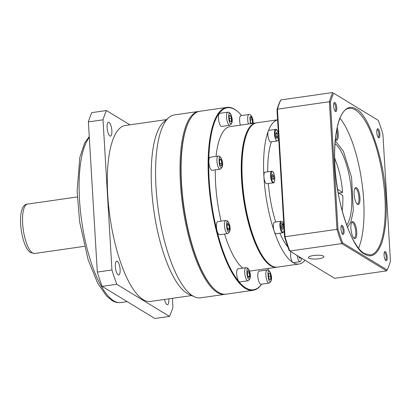 <?xml version="1.0" encoding="UTF-8"?>
<svg xmlns="http://www.w3.org/2000/svg" width="411" height="411" viewBox="0 0 411 411"><rect width="100%" height="100%" fill="white"/><g stroke="black" fill="none" stroke-linecap="round" stroke-linejoin="round"><path stroke-width="0.62" d="M166.47 119.601L125.365 125.489A88.874 28.231 81.8 0 0 108.648 206.204A88.874 28.231 81.8 0 0 143.09 299.588A88.874 28.231 81.8 0 0 150.58 301.443L191.685 295.555M225.531 294.23A92.383 29.345 -98.2 0 1 224.987 294.327L200.542 297.826A92.383 29.345 -98.2 0 1 194.521 296.834L188.69 294.199A88.874 28.231 -98.2 0 1 186.995 293.295A88.874 28.231 -98.2 0 1 153.586 208.696A88.874 28.231 -98.2 0 1 163.979 121.743L168.834 117.572A92.383 29.345 -98.2 0 1 174.331 114.931L198.775 111.427A92.383 29.345 -98.2 0 1 199.325 111.366M194.521 296.834A92.383 29.345 -98.2 0 1 192.759 295.899A92.383 29.345 -98.2 0 1 158.035 207.956A92.383 29.345 -98.2 0 1 168.834 117.572M224.987 294.327A92.383 29.345 -98.2 0 1 217.198 292.396A92.383 29.345 -98.2 0 1 180.46 183.732A92.383 29.345 -98.2 0 1 198.775 111.427M109.876 135.974A7.018 2.23 -98.2 0 1 107.158 128.602A7.018 2.23 -98.2 0 1 108.478 122.231A7.018 2.23 -98.2 0 1 109.069 122.375A7.018 2.23 -98.2 0 1 111.787 129.748A7.018 2.23 -98.2 0 1 110.467 136.123A7.018 2.23 -98.2 0 1 109.876 135.974M118.127 274.861A7.018 2.23 -98.2 0 1 115.409 267.489A7.018 2.23 -98.2 0 1 116.729 261.119A7.018 2.23 -98.2 0 1 117.32 261.262A7.018 2.23 -98.2 0 1 120.038 268.635A7.018 2.23 -98.2 0 1 118.717 275.005A7.018 2.23 -98.2 0 1 118.127 274.861M168.829 298.828A7.018 2.23 -98.2 0 1 167.467 304.705A7.018 2.23 -98.2 0 1 166.876 304.556A7.018 2.23 -98.2 0 1 164.508 299.449M129.933 124.836L106.454 110.538A118.502 37.642 81.8 0 0 103.017 119.806L111.941 269.976A118.502 37.642 81.8 0 0 116.781 284.289L169.486 316.398A118.502 37.642 81.8 0 0 172.923 307.13L172.399 298.314M111.941 269.976L97.304 272.077A118.502 37.642 81.8 0 0 102.144 286.385L116.781 284.289M97.304 272.077L88.386 121.903L103.017 119.806M106.454 110.538L91.823 112.635A118.502 37.642 81.8 0 0 88.386 121.903M169.486 316.398L154.849 318.494L102.144 286.385M261.689 284.155A92.383 29.345 -98.2 0 1 253.084 290.3L226.081 294.168A92.383 29.345 -98.2 0 1 218.298 292.242A92.383 29.345 -98.2 0 1 213.299 288.126A92.383 29.345 -98.2 0 1 183.928 206.882A92.383 29.345 -98.2 0 1 189.301 120.659A92.383 29.345 -98.2 0 1 199.869 111.268L226.872 107.399A92.383 29.345 -98.2 0 1 234.66 109.331A92.383 29.345 -98.2 0 1 237.363 111.289L237.815 111.669A91.915 29.196 -98.2 0 1 241.673 115.542M253.084 290.3A92.383 29.345 -98.2 0 1 245.295 288.368A92.383 29.345 -98.2 0 1 209.497 191.3A92.383 29.345 -98.2 0 1 226.872 107.399M261.658 284.16A91.915 29.196 -98.2 0 1 245.711 287.854A91.915 29.196 -98.2 0 1 209.158 179.741A91.915 29.196 -98.2 0 1 235.128 109.722A91.915 29.196 -98.2 0 1 237.815 111.669M268.362 268.419A91.915 29.196 -98.2 0 1 267.941 270.012M261.011 284.253A6.627 2.106 -98.2 0 1 260.456 284.114A6.627 2.106 -98.2 0 1 257.887 277.153A6.627 2.106 -98.2 0 1 259.13 271.137L267.181 269.981A6.627 2.106 -98.2 0 0 265.932 275.997A6.627 2.106 -98.2 0 0 268.501 282.963A6.627 2.106 -98.2 0 0 269.061 283.102L261.011 284.253M239.88 281.925A6.627 2.106 -98.2 0 1 239.32 281.787A6.627 2.106 -98.2 0 1 236.751 274.825A6.627 2.106 -98.2 0 1 238 268.809L246.045 267.653A6.627 2.106 -98.2 0 0 244.802 273.669A6.627 2.106 -98.2 0 0 247.371 280.636A6.627 2.106 -98.2 0 0 247.925 280.775L239.88 281.925M227.658 233.587L219.613 234.738A6.627 2.106 -98.2 0 1 219.053 234.599A6.627 2.106 -98.2 0 1 216.484 227.637A6.627 2.106 -98.2 0 1 217.732 221.621L225.778 220.466L227.242 220.784C230.026 223.384 231.881 231.645 227.658 233.587A6.627 2.106 -98.2 0 1 227.103 233.448A6.627 2.106 -98.2 0 1 224.534 226.487A6.627 2.106 -98.2 0 1 225.783 220.466M212.081 170.334A6.627 2.106 -98.2 0 1 211.526 170.195A6.627 2.106 -98.2 0 1 208.958 163.234A6.627 2.106 -98.2 0 1 210.201 157.213L218.251 156.062A6.627 2.106 -98.2 0 0 217.003 162.078A6.627 2.106 -98.2 0 0 219.572 169.044A6.627 2.106 -98.2 0 0 220.132 169.178L212.081 170.334M221.704 126.439A6.627 2.106 -98.2 0 1 221.144 126.3A6.627 2.106 -98.2 0 1 218.575 119.339A6.627 2.106 -98.2 0 1 219.823 113.318L227.874 112.167A6.627 2.106 -98.2 0 0 226.625 118.183A6.627 2.106 -98.2 0 0 229.194 125.144A6.627 2.106 -98.2 0 0 229.754 125.283L221.704 126.439M277.101 267.16A72.891 23.155 -98.2 0 1 276.737 267.222L250.756 270.941A72.891 23.155 -98.2 0 1 249.487 271.013M276.737 267.222A72.891 23.155 -98.2 0 1 270.592 265.696A72.891 23.155 -98.2 0 1 242.341 189.106A72.891 23.155 -98.2 0 1 256.053 122.91A72.891 23.155 -98.2 0 1 256.423 122.863M305.003 260.281A72.891 23.155 -98.2 0 1 299.054 264.021L277.466 267.114A72.891 23.155 -98.2 0 1 271.322 265.593A72.891 23.155 -98.2 0 1 267.381 262.346A72.891 23.155 -98.2 0 1 244.206 198.241A72.891 23.155 -98.2 0 1 248.444 130.21A72.891 23.155 -98.2 0 1 256.788 122.802L277.584 119.822M299.054 264.021A72.891 23.155 -98.2 0 1 292.909 262.501A5.846 1.86 81.8 0 0 293.403 262.624L299.989 261.679A5.846 1.86 -98.2 0 1 299.496 261.555A5.846 1.86 -98.2 0 1 297.245 255.555M291.014 251.763A5.846 1.86 81.8 0 0 290.829 257.682A5.846 1.86 81.8 0 0 292.909 262.501A72.891 23.155 -98.2 0 1 274.152 231.131A72.891 23.155 -98.2 0 1 263.924 176.761A72.891 23.155 -98.2 0 1 268.213 131.237A5.846 1.86 81.8 0 0 268.152 137.151A5.846 1.86 81.8 0 0 270.197 141.769A5.846 1.86 81.8 0 0 270.69 141.893L277.276 140.947A5.846 1.86 -98.2 0 1 276.783 140.824A5.846 1.86 -98.2 0 1 275.278 138.307A5.846 1.86 -98.2 0 1 274.44 132.506A5.846 1.86 -98.2 0 1 275.617 129.373L269.03 130.313A5.846 1.86 81.8 0 0 268.213 131.237A72.891 23.155 -98.2 0 1 277.584 119.868M266.246 183.64A5.846 1.86 81.8 0 0 266.739 183.763L273.325 182.818A5.846 1.86 -98.2 0 1 272.832 182.695A5.846 1.86 -98.2 0 1 270.566 176.55A5.846 1.86 -98.2 0 1 271.666 171.243L265.08 172.183A5.846 1.86 81.8 0 0 263.924 176.761A5.846 1.86 81.8 0 0 266.246 183.64M281.073 221.252L274.491 222.192A5.846 1.86 81.8 0 0 273.31 225.331A5.846 1.86 81.8 0 0 274.152 231.131A5.846 1.86 81.8 0 0 275.658 233.648A5.846 1.86 81.8 0 0 276.146 233.772L282.732 232.826A5.846 1.86 -98.2 0 1 282.239 232.703A5.846 1.86 -98.2 0 1 280.194 228.084A5.846 1.86 -98.2 0 1 280.261 222.176A5.846 1.86 -98.2 0 1 281.073 221.252L281.915 221.478L282.609 222.228L283.873 225.66M213.299 288.126L212.934 287.746A91.915 29.196 -98.2 0 1 183.712 206.913A91.915 29.196 -98.2 0 1 189.055 121.127L189.301 120.659M240.378 125.155A6.627 2.106 -98.2 0 1 240.959 115.645L249.004 114.494A6.627 2.106 -98.2 0 0 248.429 123.999M242.783 268.121A72.891 23.155 -98.2 0 1 224.555 234.034M221.072 221.144A72.891 23.155 -98.2 0 1 215.287 169.877M216.052 156.375A72.891 23.155 -98.2 0 1 230.078 126.629L256.053 122.91M267.381 262.346L267.016 261.966A72.423 23.006 -98.2 0 1 243.99 198.277A72.423 23.006 -98.2 0 1 248.198 130.677L248.444 130.21M269.467 279.511L270.597 279.326L270.715 276.151L269.703 273.156L268.573 273.336L268.455 276.516L269.467 279.511M247.494 275.103L248.66 277.492L249.616 276.392L249.41 272.904L248.244 270.515L247.288 271.614L247.494 275.103M226.949 225.192L227.463 228.757L228.701 230.381L229.42 228.439L228.901 224.879L227.668 223.255L226.949 225.192M219.864 159.016L219.433 161.667L220.224 165.058L221.447 165.808L221.878 163.157L221.087 159.761L219.864 159.016M230.391 115.337L229.261 115.522L229.148 118.697L230.16 121.692L231.29 121.512L231.403 118.332L230.391 115.337M252.4 123.434L252.364 119.745L251.203 117.351L250.248 118.45L250.453 121.939L251.26 123.593M268.455 276.475L270.715 276.151M270.597 279.326L269.462 279.49M248.218 276.593L249.616 276.392M249.41 272.904L247.381 273.197M228.901 224.879L226.959 225.156M229.42 228.439L227.458 228.722M221.087 159.761L219.71 159.961M221.878 163.157L219.849 163.45M231.403 118.332L229.148 118.656M231.29 121.512L230.155 121.671M252.364 119.745L250.34 120.033M252.575 123.233L251.178 123.434M278.319 132.198A60.807 19.317 81.8 0 0 278.036 132.337M271.435 141.785A60.807 19.317 81.8 0 0 267.751 171.803M268.337 183.532A60.807 19.317 81.8 0 0 275.714 222.017M279.86 233.237A60.807 19.317 81.8 0 0 287.849 246.898M277.425 133.642L277.81 136.313L277.271 137.767L276.346 136.55L275.956 133.878L276.495 132.424L277.425 133.642L275.966 133.852M272.781 174.351L273.654 176.144L273.808 178.759L273.089 179.581L272.216 177.788L272.061 175.173L272.781 174.351M281.586 224.73L282.429 224.591L283.189 226.836L283.102 229.22L282.254 229.359L281.499 227.113L281.586 224.73M300.343 257.445L300.194 258.375L299.275 257.815L298.997 256.623M277.81 136.313L276.341 136.524M273.654 176.144L272.133 176.36M273.808 178.759L272.765 178.908M282.249 229.343L283.102 229.22M283.189 226.836L281.499 227.083M342.147 210.689A38.202 12.135 -98.2 0 0 342.764 195.41L338.161 192.61M337.606 189.358L342.584 192.389L338.977 193.108M334.713 158.795A38.202 12.135 -98.2 0 1 342.584 192.389M364.732 254.111C352.273 249.528 336.018 201.452 334.97 166.08C333.789 147.446 335.258 131.869 339.378 119.344C344.002 108.293 349.581 104.867 356.116 109.064C368.58 113.647 384.835 161.729 385.878 197.095C387.064 215.729 385.595 231.311 381.47 243.836C376.851 254.887 371.272 258.308 364.732 254.111M318.772 258.755A7.794 1.875 -3.4 0 1 308.337 257.605A7.794 1.875 -3.4 0 1 313.47 255.529A7.794 1.875 -3.4 0 1 323.899 256.68A7.794 1.875 -3.4 0 1 318.772 258.755M354.724 188.659A7.794 2.476 -98.2 0 1 355.196 188.428A7.794 2.476 -98.2 0 1 355.854 188.592A7.794 2.476 -98.2 0 1 358.875 196.782A7.794 2.476 -98.2 0 1 357.406 203.866A7.794 2.476 -98.2 0 1 356.887 203.774M351.508 222.741A7.794 2.476 -98.2 0 1 351.98 222.51A7.794 2.476 -98.2 0 1 352.638 222.675A7.794 2.476 -98.2 0 1 355.736 231.845A7.794 2.476 -98.2 0 1 354.195 237.943A7.794 2.476 -98.2 0 1 353.676 237.856M335.479 111.494A4.613 1.464 -98.2 0 1 335.345 111.396A4.613 1.464 -98.2 0 1 333.763 107.23A4.613 1.464 -98.2 0 1 334.112 102.791A4.613 1.464 -98.2 0 1 334.95 102.555A4.613 1.464 -98.2 0 1 336.784 107.98A4.613 1.464 -98.2 0 1 335.479 111.494M334.944 110.924A3.833 1.218 81.8 0 0 335.027 110.924A3.833 1.218 81.8 0 0 335.746 107.441A3.833 1.218 81.8 0 0 334.261 103.413A3.833 1.218 81.8 0 0 333.938 103.331A3.833 1.218 81.8 0 0 333.86 103.351M378.603 137.762A4.613 1.464 -98.2 0 1 378.469 137.664A4.613 1.464 -98.2 0 1 376.887 133.503A4.613 1.464 -98.2 0 1 377.236 129.059A4.613 1.464 -98.2 0 1 378.074 128.823A4.613 1.464 -98.2 0 1 379.908 134.248A4.613 1.464 -98.2 0 1 378.603 137.762M378.069 137.197A3.833 1.218 81.8 0 0 378.151 137.192A3.833 1.218 81.8 0 0 378.87 133.714A3.833 1.218 81.8 0 0 377.385 129.686A3.833 1.218 81.8 0 0 377.062 129.604A3.833 1.218 81.8 0 0 376.985 129.624M385.903 260.625A4.613 1.464 -98.2 0 1 385.765 260.528A4.613 1.464 -98.2 0 1 384.187 256.361A4.613 1.464 -98.2 0 1 384.532 251.922A4.613 1.464 -98.2 0 1 385.369 251.686A4.613 1.464 -98.2 0 1 387.203 257.111A4.613 1.464 -98.2 0 1 385.903 260.625M385.369 260.055A3.833 1.218 81.8 0 0 385.446 260.055A3.833 1.218 81.8 0 0 386.17 256.572A3.833 1.218 81.8 0 0 384.686 252.544A3.833 1.218 81.8 0 0 384.362 252.467A3.833 1.218 81.8 0 0 384.285 252.482M342.779 234.352A4.613 1.464 -98.2 0 1 342.646 234.255A4.613 1.464 -98.2 0 1 341.063 230.093A4.613 1.464 -98.2 0 1 341.413 225.649A4.613 1.464 -98.2 0 1 342.25 225.413A4.613 1.464 -98.2 0 1 344.084 230.838A4.613 1.464 -98.2 0 1 342.779 234.352M342.245 233.787A3.833 1.218 81.8 0 0 342.327 233.782A3.833 1.218 81.8 0 0 343.046 230.304A3.833 1.218 81.8 0 0 341.562 226.276A3.833 1.218 81.8 0 0 341.238 226.194A3.833 1.218 81.8 0 0 341.161 226.214M357.529 204.349A8.574 2.723 -98.2 0 1 357.277 204.169A8.574 2.723 -98.2 0 1 354.339 196.427A8.574 2.723 -98.2 0 1 354.986 188.171A8.574 2.723 -98.2 0 1 356.537 187.729A8.574 2.723 -98.2 0 1 359.949 197.819A8.574 2.723 -98.2 0 1 357.529 204.349M350.902 228.346A8.574 2.723 -98.2 0 1 351.77 222.253A8.574 2.723 -98.2 0 1 354.744 223.61A8.574 2.723 -98.2 0 1 356.733 231.902A8.574 2.723 -98.2 0 1 354.061 238.252A8.574 2.723 -98.2 0 1 350.902 228.346M337.138 127.528A8.574 2.723 -98.2 0 1 338.248 133.632A8.574 2.723 -98.2 0 1 335.576 139.981A8.574 2.723 -98.2 0 1 335.304 139.719M336.696 129.691A7.794 2.476 -98.2 0 1 337.251 133.575A7.794 2.476 -98.2 0 1 335.705 139.673A7.794 2.476 -98.2 0 1 335.309 139.637M284.53 236.787L336.969 229.353L329.386 101.728L277.435 109.172A102.051 32.418 -98.2 0 1 280.852 99.95L280.266 100.87A101.276 32.166 81.8 0 0 276.983 109.716L284.53 236.787A101.276 32.166 81.8 0 0 289.149 250.448L289.832 251.039A102.051 32.418 -98.2 0 1 285.013 236.798L277.435 109.172L276.983 109.716M330.403 102.062A101.276 32.166 -98.2 0 1 333.681 93.215L378.284 120.387A101.276 32.166 -98.2 0 1 382.898 134.043L390.45 261.119A101.276 32.166 -98.2 0 1 387.167 269.965L386.581 270.885L334.626 278.329L289.832 251.039L341.782 243.595A102.051 32.418 -98.2 0 1 336.969 229.353L337.95 229.133L330.403 102.062L329.386 101.728A102.051 32.418 -98.2 0 1 332.807 92.506L280.852 99.95M333.681 93.215L378.284 120.387M386.581 270.885L341.782 243.595L342.569 242.793A101.276 32.166 -98.2 0 1 337.95 229.133M334.693 158.071L336.172 162.242M387.167 269.965L342.569 242.793M358.582 248.141A74.062 23.525 81.8 0 0 361.762 181.395A74.062 23.525 81.8 0 0 339.964 118.234M89.305 137.454A85.755 27.239 81.8 0 0 81.953 223.014A85.755 27.239 81.8 0 0 113.636 300.76A85.755 27.239 81.8 0 0 120.865 302.553L127.189 301.643M34.673 253.474L30.768 252.595C20.925 247.915 15.217 204.539 27.594 204.082A24.948 7.922 81.8 0 0 22.903 226.738A24.948 7.922 81.8 0 0 32.572 252.95A24.948 7.922 81.8 0 0 34.673 253.474L84.368 246.353M269.878 281.242C267.936 281.74 267.145 268.429 269.292 271.419C271.234 270.921 272.025 284.232 269.878 281.242M248.742 278.915C246.8 279.413 246.009 266.102 248.162 269.092C250.104 268.594 250.895 281.905 248.742 278.915M228.475 231.727C226.533 232.225 225.742 218.914 227.894 221.904C229.836 221.406 230.628 234.717 228.475 231.727M220.948 167.323C219.006 167.822 218.215 154.51 220.363 157.5C222.305 157.002 223.096 170.313 220.948 167.323M230.566 123.423C228.624 123.927 227.833 110.61 229.985 113.606C231.927 113.107 232.718 126.418 230.566 123.423M250.443 123.711L249.79 117.376L251.116 115.933L253.14 123.326M278.679 138.266L275.812 137.993C275.036 136.041 274.887 133.585 275.37 130.621C276.444 129.393 277.307 129.917 277.959 132.198L278.422 133.96M272.627 171.752C274.687 171.223 275.529 185.356 273.243 182.181C271.183 182.71 270.346 168.577 272.627 171.752M284.14 230.145L283.857 231.45C283.436 233.073 282.573 232.549 281.268 229.872C280.384 226.076 280.235 223.615 280.831 222.5L283.883 225.834M301.448 258.118L297.888 255.95M349.186 108.381A74.062 23.525 -98.2 0 1 355.428 109.927A74.062 23.525 -98.2 0 1 384.131 187.75A74.062 23.525 -98.2 0 1 370.198 255.005L364.408 253.551C353.491 247.514 341.187 217.08 336.815 184.123C330.87 145.062 337.631 108.612 349.186 108.381M347.506 227.381L350.932 221.786L353.311 210.766L351.585 177.46L343.426 151.269L335.915 141.672L335.165 141.271M334.986 143.686A42.878 13.62 -98.2 0 1 350.491 183.013A42.878 13.62 -98.2 0 1 346.658 225.11M89.254 136.565L84.604 143.105L79.816 157.439L77.109 191.038L79.647 221.955L88.139 259.819L97.546 282.922L106.464 295.93L111.838 300.4C114.746 302.219 117.757 302.933 120.865 302.553M27.594 204.082L77.289 196.961M269.061 283.102C273.284 281.16 271.43 272.894 268.64 270.299L267.181 269.981M247.925 280.775C252.149 278.833 250.294 270.566 247.509 267.972L246.045 267.653M220.132 169.178C224.355 167.241 222.5 158.975 219.71 156.38L218.251 156.062M229.754 125.283C233.977 123.346 232.117 115.08 229.333 112.48L227.874 112.167M253.248 123.31L252.822 119.19L252.205 117.202L250.463 114.808L249.004 114.494M277.276 140.947L278.021 140.49L278.694 138.486M278.411 133.78L277.964 132.111C276.906 129.784 276.125 128.869 275.617 129.373M273.325 182.818C273.87 183.342 274.368 182.196 274.815 179.366C274.594 175.091 273.798 172.44 272.431 171.418L271.666 171.243M282.732 232.826L283.857 231.676L284.15 230.365M301.479 258.134L301.196 260.271L300.739 261.216L299.989 261.679"/></g></svg>
